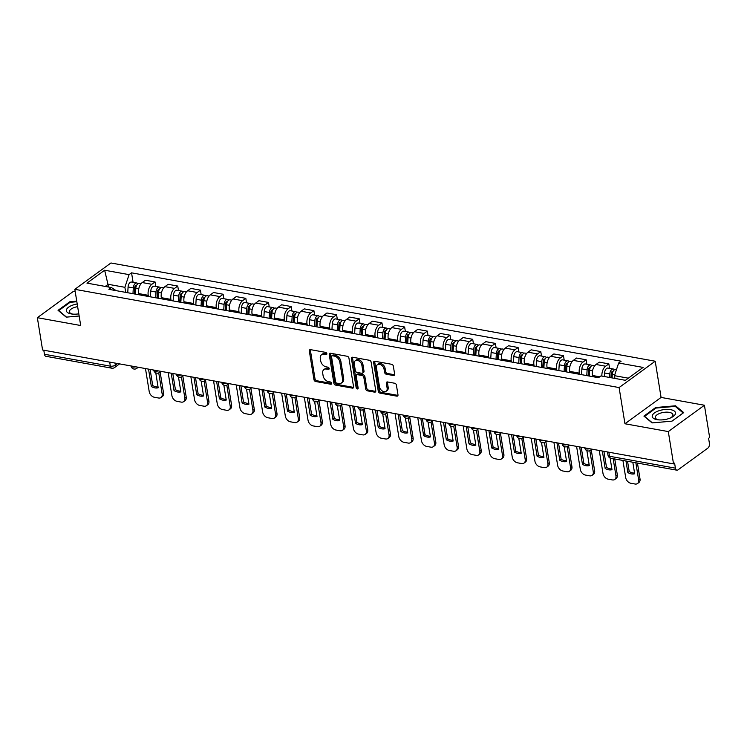 <?xml version="1.0" encoding="UTF-8"?>
<svg xmlns="http://www.w3.org/2000/svg" width="747" height="747" viewBox="0 0 747 747"><rect width="100%" height="100%" fill="white"/><g stroke="black" fill="none" stroke-linecap="round" stroke-linejoin="round"><path stroke-width="1.12" d="M326.841 353.676A1.251 0.868 -126.1 0 0 325.664 352.379L310.491 349.643A1.783 1.242 -126.1 0 0 309.697 349.792A1.783 1.242 -126.1 0 0 309.323 350.978L313.964 379.653A1.783 1.242 -126.1 0 0 315.654 381.502L330.818 384.238A1.251 0.868 -126.1 0 0 330.463 382.006L328.493 381.652A5.696 3.968 -126.1 0 1 323.106 375.732L322.713 373.341A5.696 3.968 -126.1 0 1 323.927 369.56A5.696 3.968 -126.1 0 1 326.458 369.065L328.419 369.42A1.251 0.868 -126.1 0 0 328.064 367.197L326.094 366.842A5.696 3.968 -126.1 0 1 320.706 360.913L320.314 358.523A5.696 3.968 -126.1 0 1 321.527 354.741A5.696 3.968 -126.1 0 1 324.058 354.255L326.019 354.61A1.251 0.868 -126.1 0 0 326.841 353.676M393.473 375.517A1.783 1.242 -126.1 0 0 394.267 375.368A1.783 1.242 -126.1 0 0 394.64 374.182L393.342 366.142A1.783 1.242 -126.1 0 0 391.652 364.293L374.807 361.249A1.783 1.242 -126.1 0 0 374.014 361.399A1.783 1.242 -126.1 0 0 373.64 362.584L378.281 391.26A1.783 1.242 -126.1 0 0 379.971 393.109L396.816 396.153A1.783 1.242 -126.1 0 0 397.609 395.994A1.783 1.242 -126.1 0 0 397.983 394.818L396.414 385.097A1.783 1.242 -126.1 0 0 394.724 383.248L387.516 381.95A1.783 1.242 -126.1 0 0 386.722 382.1A1.783 1.242 -126.1 0 0 386.348 383.286L387.123 388.104A4.762 3.315 -126.1 0 1 386.115 391.26A4.762 3.315 -126.1 0 1 382.193 390.896A4.762 3.315 -126.1 0 1 379.485 386.722L376.432 367.841A4.762 3.315 -126.1 0 1 377.44 364.685A4.762 3.315 -126.1 0 1 381.362 365.05A4.762 3.315 -126.1 0 1 384.07 369.223L384.574 372.37A1.783 1.242 -126.1 0 0 386.264 374.219L393.473 375.517L394.528 374.751A1.783 1.242 -126.1 0 0 394.64 374.77M619.095 387.562L624.959 423.764L668.304 431.579L673.533 463.887L42.579 349.988L37.35 317.69L80.695 325.515L74.831 289.322L619.095 387.562L655.212 361.221L110.948 262.981L74.831 289.322M348.942 358.121A1.783 1.242 -126.1 0 0 347.252 356.272L330.407 353.238A1.783 1.242 -126.1 0 0 329.614 353.387A1.783 1.242 -126.1 0 0 329.24 354.573L333.881 383.248A1.783 1.242 -126.1 0 0 335.571 385.097L352.416 388.141A1.783 1.242 -126.1 0 0 353.21 387.982A1.783 1.242 -126.1 0 0 353.583 386.806L348.942 358.121M352.612 357.243L369.457 360.278A1.783 1.242 -126.1 0 1 371.138 362.136L375.788 390.812A1.783 1.242 -126.1 0 1 375.405 391.988A1.783 1.242 -126.1 0 1 374.611 392.147L367.403 390.84A1.783 1.242 -126.1 0 1 365.722 388.991L363.836 377.366A1.783 1.242 -126.1 0 0 362.155 375.508L357.365 374.649A1.783 1.242 -126.1 0 0 356.58 374.798A1.783 1.242 -126.1 0 0 356.198 375.984L358.158 388.095A1.251 0.868 -126.1 0 1 356.16 387.73L351.435 358.579A1.783 1.242 -126.1 0 1 351.818 357.393A1.783 1.242 -126.1 0 1 352.612 357.243M668.304 431.579L704.421 405.238L709.65 437.546L708.595 438.312L709.417 443.344A3.632 2.11 100.2 0 1 707.829 448.125L678.033 469.854A3.632 2.11 100.2 0 1 676.866 470.18L610.981 458.294A3.632 2.11 -79.8 0 1 609.515 456.258L675.4 468.145A3.632 2.11 100.2 0 0 676.866 470.18M75.214 291.666L73.467 291.349L37.35 317.69M704.421 405.238L661.076 397.423L655.212 361.221M673.533 463.887L674.588 463.112L675.4 468.145M109.678 362.099L110.341 366.151A3.632 2.11 -79.8 0 0 111.798 368.187L45.912 356.291A3.632 2.11 -79.8 0 1 44.447 354.255L110.341 366.151A3.632 1.531 -9.2 0 0 115.355 365.134L117.559 363.528M43.793 350.212L44.447 354.255M148.401 296.466L148.214 295.298A8.348 4.846 -79.8 0 1 151.846 284.299L142.247 282.562A8.348 4.846 100.2 0 0 138.615 293.562L138.802 294.738M142.247 282.562L145.46 280.228L155.059 281.955L155.778 286.428M151.846 284.299L155.059 281.955M178.468 290.527L177.749 286.054L168.15 284.318L164.938 286.661A8.348 4.846 100.2 0 0 161.305 297.661L161.492 298.828M171.091 300.565L170.904 299.398A8.348 4.846 -79.8 0 1 174.537 288.398L177.749 286.054M201.158 294.617L200.439 290.144L190.84 288.417L187.628 290.76A8.348 4.846 100.2 0 0 183.995 301.76L184.182 302.927M193.781 304.655L193.594 303.487A8.348 4.846 -79.8 0 1 197.227 292.488L200.439 290.144M223.848 298.716L223.129 294.243L213.53 292.507L210.318 294.85A8.348 4.846 100.2 0 0 206.676 305.85L206.872 307.026M216.471 308.754L216.285 307.587A8.348 4.846 -79.8 0 1 219.917 296.587L223.129 294.243M246.538 302.815L245.819 298.342L236.22 296.606L233.008 298.949A8.348 4.846 100.2 0 0 229.366 309.949L229.562 311.116M239.161 312.853L238.975 311.676A8.348 4.846 -79.8 0 1 242.607 300.686L245.819 298.342M269.228 306.905L268.509 302.432L258.91 300.705L255.698 303.049A8.348 4.846 100.2 0 0 252.056 314.039L252.253 315.215M261.852 316.943L261.665 315.776A8.348 4.846 -79.8 0 1 265.297 304.776L268.509 302.432M291.918 311.004L291.199 306.531L281.6 304.795L278.388 307.138A8.348 4.846 100.2 0 0 274.747 318.138L274.943 319.305M284.542 321.042L284.346 319.875A8.348 4.846 -79.8 0 1 287.987 308.875L291.199 306.531M314.608 315.094L313.889 310.631L304.281 308.894L301.078 311.238A8.348 4.846 100.2 0 0 297.437 322.237L297.633 323.404M307.232 325.141L307.036 323.965A8.348 4.846 -79.8 0 1 310.677 312.965L313.889 310.631M337.299 319.193L336.58 314.72L326.971 312.993L323.768 315.327A8.348 4.846 100.2 0 0 320.127 326.327L320.323 327.503M329.922 329.231L329.726 328.064A8.348 4.846 -79.8 0 1 333.367 317.064L336.58 314.72M359.989 323.292L359.27 318.82L349.661 317.083L346.459 319.427A8.348 4.846 100.2 0 0 342.817 330.426L343.013 331.593M352.612 333.33L352.416 332.163A8.348 4.846 -79.8 0 1 356.058 321.163L359.27 318.82M382.679 327.382L381.96 322.909L372.351 321.182L369.149 323.526A8.348 4.846 100.2 0 0 365.507 334.525L365.703 335.692M375.302 337.429L375.106 336.253A8.348 4.846 -79.8 0 1 378.748 325.253L381.96 322.909M405.369 331.481L404.641 327.009L395.042 325.281L391.83 327.616A8.348 4.846 100.2 0 0 388.197 338.615L388.393 339.792M397.992 341.519L397.796 340.352A8.348 4.846 -79.8 0 1 401.438 329.352L404.641 327.009M428.059 335.58L427.331 331.108L417.732 329.371L414.52 331.715A8.348 4.846 100.2 0 0 410.887 342.714L411.083 343.881M420.682 345.618L420.486 344.442A8.348 4.846 -79.8 0 1 424.128 333.451L427.331 331.108M450.749 339.67L450.021 335.198L440.422 333.47L437.21 335.814A8.348 4.846 100.2 0 0 433.577 346.813L433.774 347.981M443.373 349.708L443.176 348.541A8.348 4.846 -79.8 0 1 446.818 337.541L450.021 335.198M473.439 343.769L472.711 339.297L463.112 337.56L459.9 339.904A8.348 4.846 100.2 0 0 456.268 350.903L456.464 352.07M466.063 353.807L465.867 352.64A8.348 4.846 -79.8 0 1 469.508 341.64L472.711 339.297M496.129 347.869L495.401 343.396L485.802 341.659L482.59 344.003A8.348 4.846 100.2 0 0 478.958 355.002L479.154 356.17M488.753 357.906L488.557 356.73A8.348 4.846 -79.8 0 1 492.189 345.73L495.401 343.396M518.82 351.958L518.091 347.486L508.492 345.758L505.28 348.102A8.348 4.846 100.2 0 0 501.648 359.092L501.844 360.269M511.443 361.996L511.247 360.829A8.348 4.846 -79.8 0 1 514.879 349.829L518.091 347.486M541.51 356.058L540.781 351.585L531.182 349.848L527.97 352.192A8.348 4.846 100.2 0 0 524.338 363.191L524.525 364.359M534.133 366.095L533.937 364.928A8.348 4.846 -79.8 0 1 537.569 353.929L540.781 351.585M564.2 360.147L563.471 355.684L553.872 353.947L550.66 356.291A8.348 4.846 100.2 0 0 547.028 367.291L547.215 368.458M556.823 370.195L556.627 369.018A8.348 4.846 -79.8 0 1 560.259 358.018L563.471 355.684M586.89 364.247L586.162 359.774L576.563 358.046L573.351 360.381A8.348 4.846 100.2 0 0 569.718 371.38L569.905 372.557M579.513 374.284L579.317 373.117A8.348 4.846 -79.8 0 1 582.949 362.118L586.162 359.774M609.58 368.346L608.852 363.873L599.253 362.136L596.041 364.48A8.348 4.846 100.2 0 0 592.408 375.48L592.595 376.647M601.886 376.077A8.348 4.846 -79.8 0 1 605.64 366.217L608.852 363.873M125.711 292.376L124.889 287.306L108.166 284.29L105.234 286.428M108.604 287.035L104.645 270.227L129.072 274.635L124.889 287.306M116.187 290.648L111.387 287.539L86.951 283.122L104.645 270.227M628.33 378.178L614.473 375.676L618.656 363.005L621.13 361.203L131.547 272.832L129.072 274.635M618.656 363.005L643.092 367.421L625.407 380.316L600.971 375.909L598.496 377.711L108.913 289.341L111.387 287.539M76.754 301.162L69.779 301.779L58.051 310.332L66.222 317.148L79.154 316.009M624.959 423.764L661.076 397.423M683.72 412.596L675.549 405.789L655.651 407.535L643.914 416.088L652.084 422.905L671.983 421.159L683.72 412.596M614.473 375.676L614.912 378.43M133.087 282.329L131.547 272.832M69.891 302.46L69.779 301.779M675.708 406.77L675.549 405.789M655.754 408.207L655.651 407.535M326.859 353.798L325.113 353.48A5.696 3.968 -126.1 0 0 322.583 353.975L321.527 354.741M323.927 369.56L324.982 368.794A5.696 3.968 -126.1 0 1 327.513 368.299L329.259 368.616M310.388 349.624A1.783 1.242 -126.1 0 0 310.378 350.203L315.019 378.888A1.783 1.242 -126.1 0 0 316.709 380.737L331.659 383.435M330.295 353.219A1.783 1.242 -126.1 0 0 330.295 353.798L334.936 382.483A1.783 1.242 -126.1 0 0 336.626 384.332L353.471 387.366A1.783 1.242 -126.1 0 0 353.574 387.385M332.34 355.749A1.251 0.868 -126.1 0 0 331.519 356.683L335.599 381.857A1.251 0.868 -126.1 0 0 336.776 383.146L338.849 383.519A5.696 3.968 -126.1 0 0 341.379 383.034A5.696 3.968 -126.1 0 0 342.593 379.252L339.801 362.043A5.696 3.968 -126.1 0 0 334.413 356.123L332.34 355.749L333.395 354.984A1.251 0.868 -126.1 0 0 332.835 355.086L331.789 355.852M341.379 383.034L342.434 382.259A5.696 3.968 -126.1 0 0 343.648 378.486L342.593 379.252M333.395 354.984L335.459 355.357A5.696 3.968 -126.1 0 1 340.856 361.277L343.648 378.486M356.58 374.798L357.626 374.032A1.783 1.242 -126.1 0 1 358.42 373.883L363.201 374.742A1.783 1.242 -126.1 0 1 364.891 376.591L366.777 388.225A1.783 1.242 -126.1 0 0 368.458 390.074L375.666 391.381A1.783 1.242 -126.1 0 0 375.778 391.391M352.5 357.225A1.783 1.242 -126.1 0 0 352.491 357.804L357.215 386.965A1.251 0.868 -126.1 0 0 358.168 388.197M361.884 365.292A4.762 3.315 -126.1 0 0 359.176 361.118A4.762 3.315 -126.1 0 0 355.255 360.754A4.762 3.315 -126.1 0 0 354.246 363.92L355.32 370.568A1.783 1.242 -126.1 0 0 357.01 372.417L361.791 373.285A1.783 1.242 -126.1 0 0 362.584 373.127A1.783 1.242 -126.1 0 0 362.958 371.95L361.884 365.292L362.939 364.527A4.762 3.315 -126.1 0 0 360.231 360.353A4.762 3.315 -126.1 0 0 356.31 359.989L355.255 360.754M362.584 373.127L363.63 372.361A1.783 1.242 -126.1 0 0 364.013 371.175L362.958 371.95M362.939 364.527L364.013 371.175M377.44 364.685L378.496 363.91A4.762 3.315 -126.1 0 1 382.417 364.275A4.762 3.315 -126.1 0 1 385.125 368.458L385.629 371.604A1.783 1.242 -126.1 0 0 387.32 373.453L394.528 374.751M386.115 391.26L387.17 390.494A4.762 3.315 -126.1 0 0 388.179 387.329L387.123 388.104M387.404 381.932A1.783 1.242 -126.1 0 0 387.404 382.511L388.179 387.329M374.705 361.231A1.783 1.242 -126.1 0 0 374.695 361.819L379.336 390.494A1.783 1.242 -126.1 0 0 381.026 392.343L397.871 395.387A1.783 1.242 -126.1 0 0 397.974 395.396M135.45 294.131L135.786 288.37A4.538 2.633 -79.8 0 1 139.297 283.449L141.015 283.767M148.532 369.111L151.352 386.535A11.345 7.89 -126.1 0 0 158.187 387.768L155.778 372.856M145.478 368.56L149.213 391.596A5.444 3.791 -126.1 0 0 154.358 397.255L158.579 398.011A5.444 3.791 -126.1 0 0 160.997 397.544A5.444 3.791 -126.1 0 0 162.155 393.93L158.747 372.884M134.357 293.935L134.721 287.688A2.176 1.261 -79.8 0 1 136.402 285.326A2.176 1.261 -79.8 0 1 136.589 285.391M132.975 293.683L133.311 287.922A4.538 2.633 -79.8 0 1 136.822 283.01A4.538 2.633 -79.8 0 1 137.962 283.767M127.746 292.74L128.082 286.979A4.538 2.633 -79.8 0 1 131.584 282.058L136.822 283.01M150.11 369.401L152.724 385.536A11.345 7.89 -126.1 0 0 158.065 387.011M160.129 371.987L163.518 392.931A5.444 3.791 53.9 0 1 162.37 396.545L160.997 397.544M152.724 385.536L151.352 386.535M158.14 298.23L158.476 292.469A4.538 2.633 -79.8 0 1 161.987 287.548L163.696 287.856M171.222 373.211L174.042 390.625A11.345 7.89 -126.1 0 0 180.877 391.858L178.468 376.946M168.168 372.66L171.903 395.686A5.444 3.791 -126.1 0 0 177.048 401.344L181.269 402.11A5.444 3.791 -126.1 0 0 183.687 401.634A5.444 3.791 -126.1 0 0 184.845 398.03L181.437 376.983M157.047 298.025L157.412 291.788A2.176 1.261 -79.8 0 1 159.092 289.425A2.176 1.261 -79.8 0 1 159.279 289.481M155.665 297.782L156.002 292.021A4.538 2.633 -79.8 0 1 159.513 287.1A4.538 2.633 -79.8 0 1 160.652 287.866M150.436 296.839L150.773 291.078A4.538 2.633 -79.8 0 1 154.274 286.157L159.513 287.1M172.8 373.5L175.414 389.626A11.345 7.89 -126.1 0 0 180.755 391.111M182.819 376.077L186.208 397.03A5.444 3.791 53.9 0 1 185.06 400.635L183.687 401.634M175.414 389.626L174.042 390.625M180.83 302.32L181.166 296.559A4.538 2.633 -79.8 0 1 184.677 291.647L186.386 291.956M193.912 377.31L196.732 394.724A11.345 7.89 -126.1 0 0 203.567 395.957L201.158 381.045M190.858 376.759L194.584 399.785A5.444 3.791 -126.1 0 0 199.738 405.444L203.959 406.2A5.444 3.791 -126.1 0 0 206.377 405.733A5.444 3.791 -126.1 0 0 207.535 402.119L204.127 381.073M179.738 302.124L180.102 295.877A2.176 1.261 -79.8 0 1 181.782 293.515A2.176 1.261 -79.8 0 1 181.969 293.58M178.356 301.872L178.692 296.12A4.538 2.633 -79.8 0 1 182.203 291.199A4.538 2.633 -79.8 0 1 183.342 291.965M173.127 300.929L173.463 295.168A4.538 2.633 -79.8 0 1 176.964 290.256L182.203 291.199M195.49 377.59L198.104 393.725A11.345 7.89 -126.1 0 0 203.445 395.21M205.509 380.176L208.899 401.12A5.444 3.791 53.9 0 1 207.75 404.734L206.377 405.733M198.104 393.725L196.732 394.724M77.202 303.992A11.793 4.996 -9.2 0 0 66.399 309.93A11.793 4.996 -9.2 0 0 71.805 314.011A11.793 4.996 -9.2 0 0 78.799 313.843M77.641 306.662A8.927 3.782 -9.2 0 0 69.452 311.163A8.927 3.782 -9.2 0 0 69.424 311.826A8.927 3.782 -9.2 0 0 72.767 314.113M66.53 317.12L58.724 310.603L70.087 302.311L76.838 301.723M652.262 415.687A11.793 4.996 -9.2 0 0 657.668 419.758A11.793 4.996 -9.2 0 0 671.366 417.545A11.793 4.996 -9.2 0 0 675.475 413.651A11.793 4.996 -9.2 0 0 665.073 409.496A11.793 4.996 -9.2 0 0 652.262 415.687M670.479 417.947A8.927 3.782 -9.2 0 0 672.898 415.379A8.927 3.782 -9.2 0 0 672.926 414.716A8.927 3.782 -9.2 0 0 664.26 412.307A8.927 3.782 -9.2 0 0 655.315 416.919A8.927 3.782 -9.2 0 0 655.296 417.573A8.927 3.782 -9.2 0 0 658.63 419.87M652.402 422.877L644.586 416.359L655.95 408.067L675.241 406.377L683.15 412.979L671.936 421.159M203.52 306.419L203.856 300.658A4.538 2.633 -79.8 0 1 207.367 295.737L209.076 296.045M216.602 381.4L219.422 398.814A11.345 7.89 -126.1 0 0 226.257 400.056L223.848 385.135M213.549 380.849L217.274 403.884A5.444 3.791 -126.1 0 0 222.429 409.533L226.649 410.299A5.444 3.791 -126.1 0 0 229.068 409.832A5.444 3.791 -126.1 0 0 230.225 406.219L226.817 385.172M202.428 306.223L202.792 299.977A2.176 1.261 -79.8 0 1 204.473 297.614A2.176 1.261 -79.8 0 1 204.659 297.68M201.046 305.971L201.382 300.21A4.538 2.633 -79.8 0 1 204.893 295.289A4.538 2.633 -79.8 0 1 206.032 296.055M195.817 305.028L196.144 299.267A4.538 2.633 -79.8 0 1 199.654 294.346L204.893 295.289M218.18 381.689L220.795 397.824A11.345 7.89 -126.1 0 0 226.136 399.3M228.199 384.266L231.589 405.219A5.444 3.791 53.9 0 1 230.44 408.833L229.068 409.832M220.795 397.824L219.422 398.814M226.21 310.509L226.546 304.757A4.538 2.633 -79.8 0 1 230.057 299.836L231.766 300.145M239.292 385.499L242.112 402.913A11.345 7.89 -126.1 0 0 248.947 404.146L246.538 389.234M236.239 384.948L239.964 407.974A5.444 3.791 -126.1 0 0 245.119 413.633L249.339 414.398A5.444 3.791 -126.1 0 0 251.758 413.922A5.444 3.791 -126.1 0 0 252.916 410.308L249.507 389.271M225.118 310.313L225.482 304.076A2.176 1.261 -79.8 0 1 227.163 301.713A2.176 1.261 -79.8 0 1 227.349 301.769M223.736 310.07L224.072 304.309A4.538 2.633 -79.8 0 1 227.583 299.388A4.538 2.633 -79.8 0 1 228.722 300.154M218.507 309.118L218.834 303.366A4.538 2.633 -79.8 0 1 222.345 298.445L227.583 299.388M240.87 385.779L243.485 401.914A11.345 7.89 -126.1 0 0 248.826 403.399M250.889 388.365L254.279 409.319A5.444 3.791 53.9 0 1 253.13 412.923L251.758 413.922M243.485 401.914L242.112 402.913M248.9 314.608L249.237 308.847A4.538 2.633 -79.8 0 1 252.747 303.926L254.456 304.244M261.982 389.598L264.802 407.012A11.345 7.89 -126.1 0 0 271.637 408.245L269.228 393.333M258.929 389.047L262.655 412.073A5.444 3.791 -126.1 0 0 267.809 417.732L272.029 418.488A5.444 3.791 -126.1 0 0 274.448 418.021A5.444 3.791 -126.1 0 0 275.606 414.408L272.197 393.361M247.808 314.412L248.172 308.166A2.176 1.261 -79.8 0 1 249.853 305.803A2.176 1.261 -79.8 0 1 250.04 305.868M246.426 314.16L246.762 308.399A4.538 2.633 -79.8 0 1 250.273 303.487A4.538 2.633 -79.8 0 1 251.412 304.253M241.197 313.217L241.524 307.456A4.538 2.633 -79.8 0 1 245.035 302.535L250.273 303.487M263.56 389.878L266.175 406.013A11.345 7.89 -126.1 0 0 271.516 407.498M273.579 392.464L276.969 413.408A5.444 3.791 53.9 0 1 275.82 417.022L274.448 418.021M266.175 406.013L264.802 407.012M271.591 318.708L271.927 312.946A4.538 2.633 -79.8 0 1 275.438 308.025L277.146 308.334M284.672 393.688L287.492 411.102A11.345 7.89 -126.1 0 0 294.327 412.335L291.918 397.423M281.619 393.137L285.345 416.163A5.444 3.791 -126.1 0 0 290.499 421.822L294.72 422.587A5.444 3.791 -126.1 0 0 297.138 422.111A5.444 3.791 -126.1 0 0 298.296 418.507L294.888 397.46M270.498 318.502L270.862 312.265A2.176 1.261 -79.8 0 1 272.543 309.902A2.176 1.261 -79.8 0 1 272.73 309.958M269.116 318.259L269.452 312.498A4.538 2.633 -79.8 0 1 272.963 307.577A4.538 2.633 -79.8 0 1 274.102 308.343M263.887 317.316L264.214 311.555A4.538 2.633 -79.8 0 1 267.725 306.634L272.963 307.577M286.25 393.977L288.865 410.103A11.345 7.89 -126.1 0 0 294.206 411.588M296.27 396.554L299.659 417.508A5.444 3.791 53.9 0 1 298.511 421.121L297.138 422.111M288.865 410.103L287.492 411.102M294.281 322.797L294.617 317.045A4.538 2.633 -79.8 0 1 298.128 312.125L299.836 312.433M307.362 397.787L310.182 415.201A11.345 7.89 -126.1 0 0 317.017 416.434L314.608 401.522M304.309 397.236L308.035 420.262A5.444 3.791 -126.1 0 0 313.189 425.921L317.41 426.677A5.444 3.791 -126.1 0 0 319.828 426.21A5.444 3.791 -126.1 0 0 320.986 422.597L317.578 401.559M293.188 322.601L293.552 316.354A2.176 1.261 -79.8 0 1 295.233 314.001A2.176 1.261 -79.8 0 1 295.42 314.057M291.806 322.359L292.142 316.597A4.538 2.633 -79.8 0 1 295.653 311.676A4.538 2.633 -79.8 0 1 296.792 312.442M286.577 321.406L286.904 315.645A4.538 2.633 -79.8 0 1 290.415 310.733L295.653 311.676M308.941 398.067L311.555 414.202A11.345 7.89 -126.1 0 0 316.896 415.687M318.96 400.653L322.349 421.597A5.444 3.791 53.9 0 1 321.201 425.211L319.828 426.21M311.555 414.202L310.182 415.201M316.971 326.897L317.307 321.135A4.538 2.633 -79.8 0 1 320.808 316.214L322.527 316.532M330.053 401.886L332.873 419.3A11.345 7.89 -126.1 0 0 339.708 420.533L337.299 405.621M326.999 401.326L330.725 424.361A5.444 3.791 -126.1 0 0 335.879 430.02L340.1 430.776A5.444 3.791 -126.1 0 0 342.518 430.309A5.444 3.791 -126.1 0 0 343.676 426.696L340.268 405.649M315.878 326.7L316.242 320.454A2.176 1.261 -79.8 0 1 317.923 318.091A2.176 1.261 -79.8 0 1 318.11 318.157M314.496 326.448L314.832 320.687A4.538 2.633 -79.8 0 1 318.343 315.776A4.538 2.633 -79.8 0 1 319.483 316.532M309.267 325.505L309.594 319.744A4.538 2.633 -79.8 0 1 313.105 314.823L318.343 315.776M331.631 402.166L334.245 418.301A11.345 7.89 -126.1 0 0 339.586 419.786M341.65 404.753L345.039 425.697A5.444 3.791 53.9 0 1 343.891 429.31L342.518 430.309M334.245 418.301L332.873 419.3M339.661 330.996L339.997 325.234A4.538 2.633 -79.8 0 1 343.499 320.314L345.217 320.622M352.743 405.976L355.563 423.39A11.345 7.89 -126.1 0 0 362.398 424.623L359.989 409.711M349.689 405.425L353.415 428.451A5.444 3.791 -126.1 0 0 358.569 434.11L362.79 434.875A5.444 3.791 -126.1 0 0 365.208 434.399A5.444 3.791 -126.1 0 0 366.366 430.795L362.958 409.748M338.568 330.79L338.933 324.553A2.176 1.261 -79.8 0 1 340.613 322.19A2.176 1.261 -79.8 0 1 340.8 322.246M337.186 330.548L337.523 324.786A4.538 2.633 -79.8 0 1 341.034 319.865A4.538 2.633 -79.8 0 1 342.173 320.631M331.948 329.604L332.284 323.843A4.538 2.633 -79.8 0 1 335.795 318.922L341.034 319.865M354.321 406.265L356.935 422.391A11.345 7.89 -126.1 0 0 362.276 423.876M364.34 408.842L367.729 429.796A5.444 3.791 53.9 0 1 366.581 433.4L365.208 434.399M356.935 422.391L355.563 423.39M362.351 335.086L362.687 329.324A4.538 2.633 -79.8 0 1 366.189 324.413L367.907 324.721M375.433 410.075L378.253 427.489A11.345 7.89 -126.1 0 0 385.088 428.722L382.679 413.81M372.38 409.524L376.105 432.55A5.444 3.791 -126.1 0 0 381.259 438.209L385.48 438.965A5.444 3.791 -126.1 0 0 387.898 438.498A5.444 3.791 -126.1 0 0 389.056 434.885L385.648 413.838M361.259 334.889L361.623 328.643A2.176 1.261 -79.8 0 1 363.303 326.28A2.176 1.261 -79.8 0 1 363.49 326.346M359.877 334.637L360.213 328.885A4.538 2.633 -79.8 0 1 363.724 323.965A4.538 2.633 -79.8 0 1 364.863 324.73M354.638 333.694L354.974 327.933A4.538 2.633 -79.8 0 1 358.485 323.021L363.724 323.965M377.011 410.355L379.625 426.49A11.345 7.89 -126.1 0 0 384.966 427.975M387.03 412.942L390.42 433.886A5.444 3.791 53.9 0 1 389.271 437.499L387.898 438.498M379.625 426.49L378.253 427.489M385.041 339.185L385.377 333.423A4.538 2.633 -79.8 0 1 388.879 328.503L390.597 328.811M398.123 414.165L400.943 431.579A11.345 7.89 -126.1 0 0 407.778 432.821L405.36 417.909M395.07 413.614L398.795 436.65A5.444 3.791 -126.1 0 0 403.95 442.299L408.17 443.064A5.444 3.791 -126.1 0 0 410.589 442.597A5.444 3.791 -126.1 0 0 411.746 438.984L408.338 417.937M383.949 338.989L384.303 332.742A2.176 1.261 -79.8 0 1 385.994 330.379A2.176 1.261 -79.8 0 1 386.18 330.445M382.567 338.736L382.903 332.975A4.538 2.633 -79.8 0 1 386.414 328.054A4.538 2.633 -79.8 0 1 387.553 328.82M377.328 337.793L377.665 332.032A4.538 2.633 -79.8 0 1 381.175 327.111L386.414 328.054M399.701 414.454L402.316 430.589A11.345 7.89 -126.1 0 0 407.657 432.065M409.72 417.041L413.11 437.985A5.444 3.791 53.9 0 1 411.961 441.598L410.589 442.597M402.316 430.589L400.943 431.579M407.731 343.275L408.067 337.523A4.538 2.633 -79.8 0 1 411.569 332.602L413.287 332.91M420.813 418.264L423.633 435.678A11.345 7.89 -126.1 0 0 430.468 436.911L428.05 421.999M417.76 417.713L421.485 440.739A5.444 3.791 -126.1 0 0 426.64 446.398L430.86 447.164A5.444 3.791 -126.1 0 0 433.279 446.687A5.444 3.791 -126.1 0 0 434.437 443.083L431.028 422.036M406.639 343.078L406.994 336.841A2.176 1.261 -79.8 0 1 408.684 334.479A2.176 1.261 -79.8 0 1 408.87 334.535M405.257 342.836L405.593 337.074A4.538 2.633 -79.8 0 1 409.104 332.154A4.538 2.633 -79.8 0 1 410.243 332.919M400.018 341.883L400.355 336.131A4.538 2.633 -79.8 0 1 403.866 331.21L409.104 332.154M422.391 418.553L425.006 434.679A11.345 7.89 -126.1 0 0 430.347 436.164M432.41 421.131L435.8 442.084A5.444 3.791 53.9 0 1 434.642 445.688L433.279 446.687M425.006 434.679L423.633 435.678M430.421 347.374L430.758 341.612A4.538 2.633 -79.8 0 1 434.259 336.701L435.977 337.009M443.503 422.363L446.323 439.778A11.345 7.89 -126.1 0 0 453.158 441.01L450.74 426.098M440.45 421.812L444.176 444.838A5.444 3.791 -126.1 0 0 449.33 450.497L453.55 451.253A5.444 3.791 -126.1 0 0 455.969 450.786A5.444 3.791 -126.1 0 0 457.127 447.173L453.718 426.126M429.329 347.178L429.684 340.931A2.176 1.261 -79.8 0 1 431.374 338.568A2.176 1.261 -79.8 0 1 431.561 338.634M427.947 346.925L428.283 341.174A4.538 2.633 -79.8 0 1 431.794 336.253A4.538 2.633 -79.8 0 1 432.933 337.018M422.709 345.982L423.045 340.221A4.538 2.633 -79.8 0 1 426.556 335.31L431.794 336.253M445.081 422.643L447.696 438.778A11.345 7.89 -126.1 0 0 453.037 440.263M455.1 425.23L458.49 446.174A5.444 3.791 53.9 0 1 457.332 449.787L455.969 450.786M447.696 438.778L446.323 439.778M453.112 351.473L453.448 345.712A4.538 2.633 -79.8 0 1 456.949 340.791L458.667 341.099M466.193 426.453L469.013 443.867A11.345 7.89 -126.1 0 0 475.848 445.109L473.43 430.188M463.14 425.902L466.866 448.938A5.444 3.791 -126.1 0 0 472.02 454.587L476.241 455.353A5.444 3.791 -126.1 0 0 478.659 454.876A5.444 3.791 -126.1 0 0 479.817 451.272L476.409 430.225M452.019 351.277L452.374 345.03A2.176 1.261 -79.8 0 1 454.064 342.668A2.176 1.261 -79.8 0 1 454.251 342.724M450.637 351.025L450.973 345.263A4.538 2.633 -79.8 0 1 454.484 340.343A4.538 2.633 -79.8 0 1 455.614 341.108M445.399 350.082L445.735 344.32A4.538 2.633 -79.8 0 1 449.246 339.399L454.484 340.343M467.771 426.742L470.386 442.868A11.345 7.89 -126.1 0 0 475.727 444.353M477.791 429.32L481.18 450.273A5.444 3.791 53.9 0 1 480.022 453.887L478.659 454.876M470.386 442.868L469.013 443.867M475.802 355.563L476.138 349.811A4.538 2.633 -79.8 0 1 479.639 344.89L481.357 345.198M488.883 430.552L491.703 447.967A11.345 7.89 -126.1 0 0 498.538 449.199L496.12 434.287M485.83 430.001L489.556 453.027A5.444 3.791 -126.1 0 0 494.71 458.686L498.931 459.452A5.444 3.791 -126.1 0 0 501.349 458.975A5.444 3.791 -126.1 0 0 502.507 455.362L499.099 434.324M474.709 355.367L475.064 349.12A2.176 1.261 -79.8 0 1 476.754 346.767A2.176 1.261 -79.8 0 1 476.941 346.823M473.327 355.124L473.663 349.363A4.538 2.633 -79.8 0 1 477.174 344.442A4.538 2.633 -79.8 0 1 478.304 345.207M468.089 354.171L468.425 348.419A4.538 2.633 -79.8 0 1 471.936 343.499L477.174 344.442M490.462 430.832L493.076 446.967A11.345 7.89 -126.1 0 0 498.417 448.452M500.481 433.419L503.87 454.363A5.444 3.791 53.9 0 1 502.712 457.976L501.349 458.975M493.076 446.967L491.703 447.967M498.492 359.662L498.828 353.901A4.538 2.633 -79.8 0 1 502.329 348.98L504.048 349.297M511.574 434.651L514.394 452.066A11.345 7.89 -126.1 0 0 521.229 453.298L518.81 438.386M508.52 434.1L512.246 457.127A5.444 3.791 -126.1 0 0 517.4 462.785L521.621 463.542A5.444 3.791 -126.1 0 0 524.039 463.075A5.444 3.791 -126.1 0 0 525.197 459.461L521.789 438.414M497.39 359.466L497.754 353.219A2.176 1.261 -79.8 0 1 499.444 350.857A2.176 1.261 -79.8 0 1 499.631 350.922M496.017 359.214L496.353 353.452A4.538 2.633 -79.8 0 1 499.864 348.541A4.538 2.633 -79.8 0 1 500.994 349.297M490.779 358.271L491.115 352.509A4.538 2.633 -79.8 0 1 494.626 347.588L499.864 348.541M513.152 434.931L515.766 451.067A11.345 7.89 -126.1 0 0 521.107 452.551M523.171 437.518L526.56 458.462A5.444 3.791 53.9 0 1 525.402 462.076L524.039 463.075M515.766 451.067L514.394 452.066M521.182 363.761L521.518 358A4.538 2.633 -79.8 0 1 525.02 353.079L526.738 353.387M534.264 438.741L537.084 456.156A11.345 7.89 -126.1 0 0 543.919 457.388L541.5 442.476M531.21 438.19L534.936 461.216A5.444 3.791 -126.1 0 0 540.09 466.875L544.311 467.641A5.444 3.791 -126.1 0 0 546.729 467.164A5.444 3.791 -126.1 0 0 547.887 463.56L544.47 442.513M520.08 363.556L520.444 357.318A2.176 1.261 -79.8 0 1 522.134 354.956A2.176 1.261 -79.8 0 1 522.321 355.012M518.707 363.313L519.044 357.552A4.538 2.633 -79.8 0 1 522.545 352.631A4.538 2.633 -79.8 0 1 523.684 353.396M513.469 362.37L513.805 356.608A4.538 2.633 -79.8 0 1 517.316 351.688L522.545 352.631M535.842 439.031L538.456 455.156A11.345 7.89 -126.1 0 0 543.797 456.641M545.861 441.608L549.25 462.561A5.444 3.791 53.9 0 1 548.093 466.165L546.729 467.164M538.456 455.156L537.084 456.156M543.872 367.851L544.208 362.09A4.538 2.633 -79.8 0 1 547.71 357.178L549.428 357.486M556.954 442.84L559.774 460.255A11.345 7.89 -126.1 0 0 566.609 461.487L564.19 446.575M553.901 442.289L557.626 465.316A5.444 3.791 -126.1 0 0 562.78 470.974L567.001 471.73A5.444 3.791 -126.1 0 0 569.419 471.264A5.444 3.791 -126.1 0 0 570.577 467.65L567.16 446.613M542.77 367.655L543.134 361.408A2.176 1.261 -79.8 0 1 544.824 359.055A2.176 1.261 -79.8 0 1 545.011 359.111M541.398 367.403L541.734 361.651A4.538 2.633 -79.8 0 1 545.235 356.73A4.538 2.633 -79.8 0 1 546.374 357.496M536.159 366.46L536.495 360.698A4.538 2.633 -79.8 0 1 540.006 355.787L545.235 356.73M558.532 443.12L561.137 459.256A11.345 7.89 -126.1 0 0 566.487 460.74M568.551 445.707L571.941 466.651A5.444 3.791 53.9 0 1 570.783 470.265L569.419 471.264M561.137 459.256L559.774 460.255M566.562 371.95L566.898 366.189A4.538 2.633 -79.8 0 1 570.4 361.268L572.118 361.585M579.644 446.93L582.464 464.354A11.345 7.89 -126.1 0 0 589.299 465.586L586.881 450.674M576.591 446.379L580.316 469.415A5.444 3.791 -126.1 0 0 585.471 475.073L589.691 475.83A5.444 3.791 -126.1 0 0 592.11 475.363A5.444 3.791 -126.1 0 0 593.258 471.749L589.85 450.702M565.46 371.754L565.824 365.507A2.176 1.261 -79.8 0 1 567.515 363.145A2.176 1.261 -79.8 0 1 567.701 363.21M564.088 371.502L564.424 365.741A4.538 2.633 -79.8 0 1 567.925 360.829A4.538 2.633 -79.8 0 1 569.065 361.585M558.849 370.559L559.186 364.797A4.538 2.633 -79.8 0 1 562.696 359.877L567.925 360.829M581.222 447.22L583.827 463.355A11.345 7.89 -126.1 0 0 589.178 464.83M591.241 449.806L594.631 470.75A5.444 3.791 53.9 0 1 593.473 474.364L592.11 475.363M583.827 463.355L582.464 464.354M589.252 376.049L589.588 370.288A4.538 2.633 -79.8 0 1 593.09 365.367L594.808 365.675M602.334 451.029L605.154 468.444A11.345 7.89 -126.1 0 0 611.989 469.676L610.103 458.014M599.281 450.478L603.006 473.505A5.444 3.791 -126.1 0 0 608.161 479.163L612.381 479.929A5.444 3.791 -126.1 0 0 614.8 479.453A5.444 3.791 -126.1 0 0 615.948 475.848L613.175 458.686M588.15 375.844L588.515 369.606A2.176 1.261 -79.8 0 1 590.205 367.244A2.176 1.261 -79.8 0 1 590.391 367.3M586.778 375.601L587.114 369.84A4.538 2.633 -79.8 0 1 590.616 364.919A4.538 2.633 -79.8 0 1 591.755 365.685M581.539 374.658L581.876 368.897A4.538 2.633 -79.8 0 1 585.387 363.976L590.616 364.919M603.912 451.319L606.517 467.445A11.345 7.89 -126.1 0 0 611.868 468.929M614.753 458.966L617.321 474.849A5.444 3.791 53.9 0 1 616.163 478.453L614.8 479.453M606.517 467.445L605.154 468.444M612.073 377.917L612.279 374.378A4.538 2.633 -79.8 0 1 615.78 369.466L616.48 369.588M625.977 460.992L627.844 472.543A11.345 7.89 -126.1 0 0 634.679 473.775L632.812 462.234M622.914 460.441L625.697 477.604A5.444 3.791 -126.1 0 0 630.851 483.262L635.071 484.019A5.444 3.791 -126.1 0 0 637.49 483.552A5.444 3.791 -126.1 0 0 638.638 479.938L635.865 462.785M610.971 377.711L611.205 373.696A2.176 1.261 -79.8 0 1 612.895 371.334A2.176 1.261 -79.8 0 1 613.082 371.399M609.599 377.468L609.804 373.939A4.538 2.633 -79.8 0 1 613.306 369.018A4.538 2.633 -79.8 0 1 614.445 369.784M604.36 376.525L604.566 372.986A4.538 2.633 -79.8 0 1 608.077 368.075L613.306 369.018M627.545 461.282L629.207 471.544A11.345 7.89 -126.1 0 0 634.558 473.028M637.443 463.065L640.011 478.939A5.444 3.791 53.9 0 1 638.853 482.553L637.49 483.552M629.207 471.544L627.844 472.543M115.019 363.07L115.355 365.134A3.632 2.521 -126.1 0 1 114.58 367.543L119.585 363.892M582.949 362.118L573.351 360.381M560.259 358.018L550.66 356.291M537.569 353.929L527.97 352.192M514.879 349.829L505.28 348.102M492.189 345.73L482.59 344.003M469.508 341.64L459.9 339.904M446.818 337.541L437.21 335.814M424.128 333.451L414.52 331.715M401.438 329.352L391.83 327.616M378.748 325.253L369.149 323.526M356.058 321.163L346.459 319.427M333.367 317.064L323.768 315.327M310.677 312.965L301.078 311.238M287.987 308.875L278.388 307.138M265.297 304.776L255.698 303.049M242.607 300.686L233.008 298.949M219.917 296.587L210.318 294.85M197.227 292.488L187.628 290.76M174.537 288.398L164.938 286.661M605.64 366.217L596.041 364.48M599.738 376.805L592.408 375.48M579.317 373.117L569.718 371.38M556.627 369.018L547.028 367.291M533.937 364.928L524.338 363.191M511.247 360.829L501.648 359.092M488.557 356.73L478.958 355.002M465.867 352.64L456.268 350.903M443.176 348.541L433.577 346.813M420.486 344.442L410.887 342.714M397.796 340.352L388.197 338.615M375.106 336.253L365.507 334.525M352.416 332.163L342.817 330.426M329.726 328.064L320.127 326.327M307.036 323.965L297.437 322.237M284.346 319.875L274.747 318.138M261.665 315.776L252.056 314.039M238.975 311.676L229.366 309.949M216.285 307.587L206.676 305.85M193.594 303.487L183.995 301.76M170.904 299.398L161.305 297.661M148.214 295.298L138.615 293.562M131.014 365.955L131.024 366.039A3.632 1.531 -9.2 0 0 135.693 366.796M137.513 367.122A3.632 2.521 53.9 0 1 136.748 368.392L138.288 367.263M153.705 370.045L153.714 370.138A3.632 1.531 -9.2 0 0 158.383 370.895M176.385 374.144L176.404 374.238A3.632 1.531 -9.2 0 0 181.073 374.985M199.075 378.243L199.094 378.327A3.632 1.531 -9.2 0 0 203.763 379.084M221.766 382.333L221.784 382.427A3.632 1.531 -9.2 0 0 226.453 383.183M244.456 386.432L244.474 386.516A3.632 1.531 -9.2 0 0 249.143 387.273M267.146 390.532L267.165 390.616A3.632 1.531 -9.2 0 0 271.833 391.372M289.836 394.621L289.855 394.715A3.632 1.531 -9.2 0 0 294.523 395.471M312.526 398.721L312.545 398.805A3.632 1.531 -9.2 0 0 317.214 399.561M335.216 402.81L335.235 402.904A3.632 1.531 -9.2 0 0 339.904 403.66M357.906 406.91L357.925 407.003A3.632 1.531 -9.2 0 0 362.594 407.759M380.596 411.009L380.615 411.093A3.632 1.531 -9.2 0 0 385.284 411.849M403.287 415.099L403.305 415.192A3.632 1.531 -9.2 0 0 407.974 415.948M425.977 419.198L425.995 419.282A3.632 1.531 -9.2 0 0 430.664 420.038M448.667 423.297L448.686 423.381A3.632 1.531 -9.2 0 0 453.354 424.137M471.357 427.387L471.376 427.48A3.632 1.531 -9.2 0 0 476.035 428.236M494.047 431.486L494.066 431.57A3.632 1.531 -9.2 0 0 498.725 432.326M516.737 435.576L516.756 435.669A3.632 1.531 -9.2 0 0 521.415 436.425M539.427 439.675L539.446 439.768A3.632 1.531 -9.2 0 0 544.105 440.525M562.117 443.774L562.136 443.858A3.632 1.531 -9.2 0 0 566.796 444.614M584.808 447.864L584.826 447.957A3.632 1.531 -9.2 0 0 589.486 448.714M160.203 371.222A3.632 2.521 53.9 0 1 159.438 372.492L160.978 371.362M182.894 375.321A3.632 2.521 53.9 0 1 182.128 376.581L183.669 375.461M205.584 379.411A3.632 2.521 53.9 0 1 204.818 380.681L206.359 379.551M228.265 383.51A3.632 2.521 53.9 0 1 227.508 384.78L229.049 383.65M250.955 387.609A3.632 2.521 53.9 0 1 250.198 388.87L251.739 387.749M273.645 391.699A3.632 2.521 53.9 0 1 272.888 392.969L274.429 391.839M296.335 395.798A3.632 2.521 53.9 0 1 295.579 397.068L297.119 395.938M319.025 399.888A3.632 2.521 53.9 0 1 318.269 401.158L319.809 400.037M341.715 403.987A3.632 2.521 53.9 0 1 340.959 405.257L342.5 404.127M364.405 408.086A3.632 2.521 53.9 0 1 363.649 409.347L365.19 408.226M387.095 412.176A3.632 2.521 53.9 0 1 386.339 413.446L387.88 412.316M409.786 416.275A3.632 2.521 53.9 0 1 409.029 417.545L410.57 416.415M432.476 420.374A3.632 2.521 53.9 0 1 431.719 421.635L433.26 420.514M455.166 424.464A3.632 2.521 53.9 0 1 454.409 425.734L455.95 424.604M477.856 428.563A3.632 2.521 53.9 0 1 477.1 429.833L478.64 428.703M500.546 432.653A3.632 2.521 53.9 0 1 499.78 433.923L501.33 432.802M523.236 436.752A3.632 2.521 53.9 0 1 522.47 438.022L524.02 436.892M545.926 440.851A3.632 2.521 53.9 0 1 545.161 442.121L546.711 440.991M568.616 444.941A3.632 2.521 53.9 0 1 567.851 446.211L569.401 445.081M591.307 449.04A3.632 2.521 53.9 0 1 590.541 450.31L592.091 449.18M608.861 452.206L609.515 456.258A3.632 1.531 -9.2 0 1 608.039 455.296A3.632 3.632 0 0 0 610.981 458.294M325.113 353.48L324.058 354.255M329.25 368.822L328.419 369.42M327.513 368.299L326.458 369.065M331.649 383.641L330.818 384.238M316.709 380.737L315.654 381.502M315.019 378.888L313.964 379.653M310.378 350.203L309.323 350.978M326.85 354.003L326.019 354.61M353.471 387.366L352.416 388.141M336.626 384.332L335.571 385.097M334.936 382.483L333.881 383.248M330.295 353.798L329.24 354.573M340.856 361.277L339.801 362.043M335.459 355.357L334.413 356.123M375.666 391.381L374.611 392.147M368.458 390.074L367.403 390.84M366.777 388.225L365.722 388.991M364.891 376.591L363.836 377.366M363.201 374.742L362.155 375.508M358.42 373.883L357.365 374.649M357.215 386.965L356.16 387.73M352.491 357.804L351.435 358.579M387.32 373.453L386.264 374.219M385.629 371.604L384.574 372.37M385.125 368.458L384.07 369.223M387.404 382.511L386.348 383.286M397.871 395.387L396.816 396.153M381.026 392.343L379.971 393.109M379.336 390.494L378.281 391.26M374.695 361.819L373.64 362.584M135.786 288.37L138.737 288.902M135.151 286.166L136.178 286.353M128.082 286.979L133.311 287.922M163.518 392.931L162.155 393.93M158.476 292.469L161.427 293.001M157.841 290.266L158.868 290.443M150.773 291.078L156.002 292.021M186.208 397.03L184.845 398.03M181.166 296.559L184.117 297.091M180.531 294.355L181.558 294.542M173.463 295.168L178.692 296.12M208.899 401.12L207.535 402.119M203.856 300.658L206.807 301.19M203.221 298.455L204.248 298.641M196.144 299.267L201.382 300.21M231.589 405.219L230.225 406.219M226.546 304.757L229.497 305.29M225.911 302.544L226.939 302.731M218.834 303.366L224.072 304.309M254.279 409.319L252.916 410.308M249.237 308.847L252.187 309.379M248.602 306.643L249.629 306.83M241.524 307.456L246.762 308.399M276.969 413.408L275.606 414.408M271.927 312.946L274.877 313.479M271.292 310.743L272.319 310.929M264.214 311.555L269.452 312.498M299.659 417.508L298.296 418.507M294.617 317.045L297.567 317.578M293.982 314.832L295.009 315.019M286.904 315.645L292.142 316.597M322.349 421.597L320.986 422.597M317.307 321.135L320.258 321.668M316.672 318.932L317.699 319.118M309.594 319.744L314.832 320.687M345.039 425.697L343.676 426.696M339.997 325.234L342.948 325.767M339.362 323.031L340.389 323.208M332.284 323.843L337.523 324.786M367.729 429.796L366.366 430.795M362.687 329.324L365.638 329.857M362.052 327.121L363.079 327.307M354.974 327.933L360.213 328.885M390.42 433.886L389.056 434.885M385.377 333.423L388.328 333.956M384.742 331.22L385.769 331.407M377.665 332.032L382.903 332.975M413.11 437.985L411.746 438.984M408.067 337.523L411.018 338.055M407.432 335.31L408.46 335.496M400.355 336.131L405.593 337.074M435.8 442.084L434.437 443.083M430.758 341.612L433.708 342.145M430.123 339.409L431.15 339.596M423.045 340.221L428.283 341.174M458.49 446.174L457.127 447.173M453.448 345.712L456.398 346.244M452.813 343.508L453.84 343.695M445.735 344.32L450.973 345.263M481.18 450.273L479.817 451.272M476.138 349.811L479.088 350.343M475.503 347.598L476.53 347.785M468.425 348.419L473.663 349.363M503.87 454.363L502.507 455.362M498.828 353.901L501.779 354.433M498.193 351.697L499.22 351.884M491.115 352.509L496.353 353.452M526.56 458.462L525.197 459.461M521.518 358L524.469 358.532M520.883 355.796L521.91 355.974M513.805 356.608L519.044 357.552M549.25 462.561L547.887 463.56M544.208 362.09L547.159 362.631M543.573 359.886L544.6 360.073M536.495 360.698L541.734 361.651M571.941 466.651L570.577 467.65M566.898 366.189L569.849 366.721M566.263 363.985L567.29 364.172M559.186 364.797L564.424 365.741M594.631 470.75L593.258 471.749M589.588 370.288L592.539 370.82M588.953 368.084L589.981 368.262M581.876 368.897L587.114 369.84M617.321 474.849L615.948 475.848M612.279 374.378L614.753 374.826M611.644 372.174L612.671 372.361M604.566 372.986L609.804 373.939M640.011 478.939L638.638 479.938M131.024 366.039A3.632 3.632 0 0 0 136.748 368.392M153.714 370.138A3.632 3.632 0 0 0 159.438 372.492M176.404 374.238A3.632 3.632 0 0 0 182.128 376.581M199.094 378.327A3.632 3.632 0 0 0 204.818 380.681M221.784 382.427A3.632 3.632 0 0 0 227.508 384.78M244.474 386.516A3.632 3.632 0 0 0 250.198 388.87M267.165 390.616A3.632 3.632 0 0 0 272.888 392.969M289.855 394.715A3.632 3.632 0 0 0 295.579 397.068M312.545 398.805A3.632 3.632 0 0 0 318.269 401.158M335.235 402.904A3.632 3.632 0 0 0 340.959 405.257M357.925 407.003A3.632 3.632 0 0 0 363.649 409.347M380.615 411.093A3.632 3.632 0 0 0 386.339 413.446M403.305 415.192A3.632 3.632 0 0 0 409.029 417.545M425.995 419.282A3.632 3.632 0 0 0 431.719 421.635M448.686 423.381A3.632 3.632 0 0 0 454.409 425.734M471.376 427.48A3.632 3.632 0 0 0 477.1 429.833M494.066 431.57A3.632 3.632 0 0 0 499.78 433.923M516.756 435.669A3.632 3.632 0 0 0 522.47 438.022M539.446 439.768A3.632 3.632 0 0 0 545.161 442.121M562.136 443.858A3.632 3.632 0 0 0 567.851 446.211M584.826 447.957A3.632 3.632 0 0 0 590.541 450.31M607.498 451.963L608.039 455.296M111.798 368.187A3.632 3.632 0 0 0 114.58 367.543"/></g></svg>
